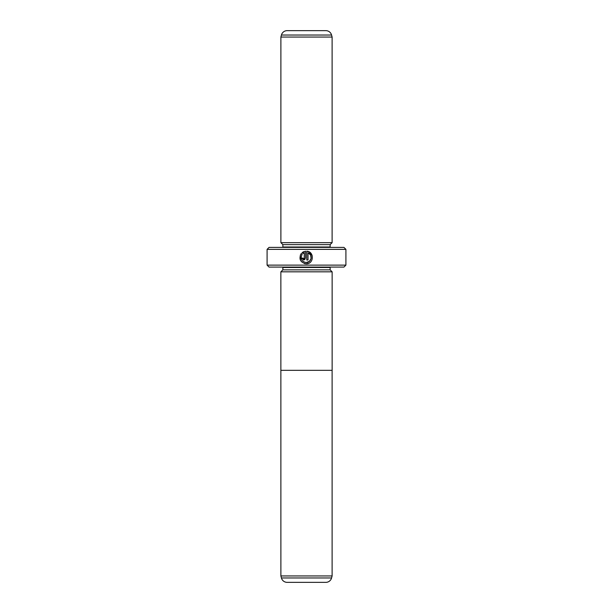 <?xml version="1.0" encoding="UTF-8"?>
<svg xmlns="http://www.w3.org/2000/svg" width="613" height="613" viewBox="0 0 613 613"><rect width="100%" height="100%" fill="white"/><g stroke="black" fill="none" stroke-linecap="round" stroke-linejoin="round"><path stroke-width="0.92" d="M280.884 575.936L281.428 577.967L331.572 577.967L332.116 575.936L280.884 575.936L280.861 271.82L332.139 271.82L332.139 370.336L280.861 370.336M332.116 575.936L332.116 370.336M281.428 577.967A5.908 5.908 0 0 0 287.137 582.35L325.863 582.35A5.908 5.908 0 0 0 331.572 577.967M304.385 263.575L306.148 263.82C300.224 262.418 298.585 258.97 301.244 253.476L302.14 254.38C300.132 258.747 301.466 261.467 306.148 262.556C311.519 262.862 313.151 254.525 308.048 252.786L308.048 260.019L306.784 260.019L306.784 251.184C314.553 251.56 313.917 264.226 306.148 263.82L308.4 263.406M312.14 255.429L309.09 251.874M309.075 251.866L306.784 251.184M302.998 258.257L303.611 258.755L304.247 258.119L304.247 252.786L303.037 253.483L302.14 252.579L305.512 251.184L305.512 258.119L303.611 260.019L304.952 259.468M282.815 267.092A1.969 1.969 0 0 1 282.854 267.49L330.146 267.49A1.969 1.969 0 0 1 330.185 267.092M282.854 267.49L282.854 269.85L330.146 269.85L330.146 267.49M282.854 269.85L280.884 271.82M330.146 269.85L332.116 271.82M280.884 242.664L332.116 242.664L332.116 37.064L280.884 37.064L280.884 242.664L282.854 244.633L330.146 244.633L332.116 242.664M332.116 37.064L331.572 35.033A5.908 5.908 0 0 0 325.863 30.65L287.137 30.65A5.908 5.908 0 0 0 281.428 35.033L280.884 37.064M282.854 244.633L282.854 246.993L330.146 246.993L330.146 244.633M282.854 246.993A1.969 1.969 0 0 1 282.815 247.391M330.146 246.993A1.969 1.969 0 0 0 330.185 247.391M345.908 265.123L343.939 267.092L269.061 267.092L267.092 265.123L345.908 265.123L345.908 249.361L267.092 249.361L269.061 247.391L343.939 247.391L345.908 249.361M303.611 260.019L301.711 258.119L302.983 258.119M267.092 265.123L267.092 249.361M303.037 253.483L304.247 252.786M303.719 251.636L302.14 252.579M304.247 258.119L303.611 258.755M300.324 254.993L300.424 260.203M308.048 252.786L310.599 255.062M310.607 255.077L311.12 258.448L309.373 261.399L306.148 262.556M331.572 35.033L281.428 35.033"/></g></svg>
